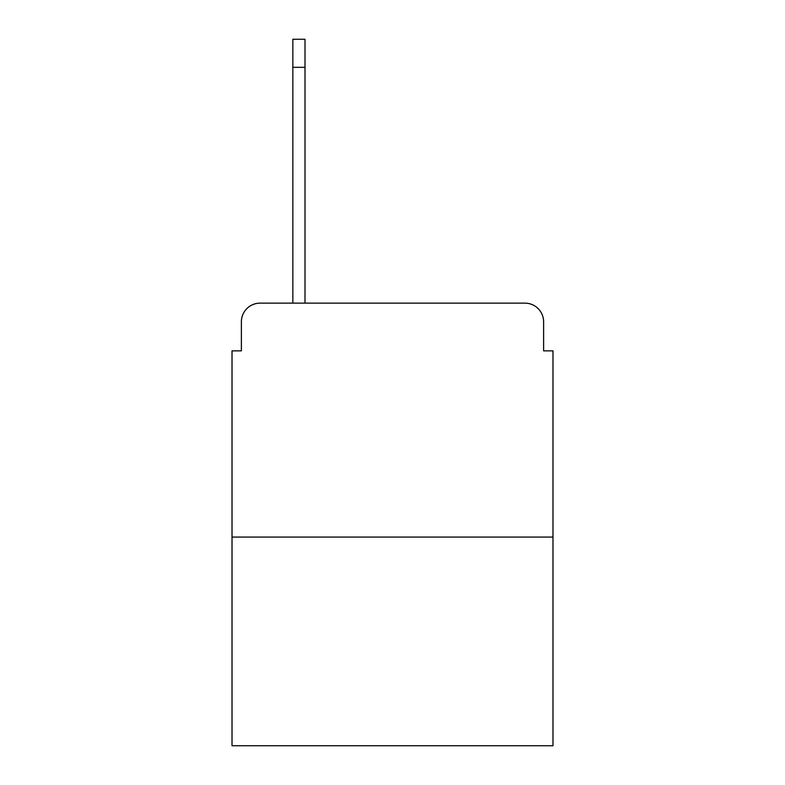 <?xml version="1.0" encoding="UTF-8"?>
<svg xmlns="http://www.w3.org/2000/svg" width="785" height="785" viewBox="0 0 785 785"><rect width="100%" height="100%" fill="white"/><g stroke="black" fill="none" stroke-linecap="round" stroke-linejoin="round"><path stroke-width="1.18" d="M241.378 321.85L241.378 350.856L241.378 321.85A18.712 18.712 0 0 1 260.09 303.138L292.844 303.138L292.844 39.25L305.002 39.25L305.002 303.138L319.515 303.138M552.983 537.077L232.017 537.077L232.017 745.75L552.983 745.75L552.983 350.856L543.622 350.856L543.622 321.85A18.712 18.712 0 0 0 524.91 303.138L260.09 303.138M232.017 537.077L232.017 350.856L241.378 350.856M465.485 303.138L524.91 303.138M543.622 350.856L543.622 321.85M292.844 67.324L305.002 67.324"/></g></svg>

